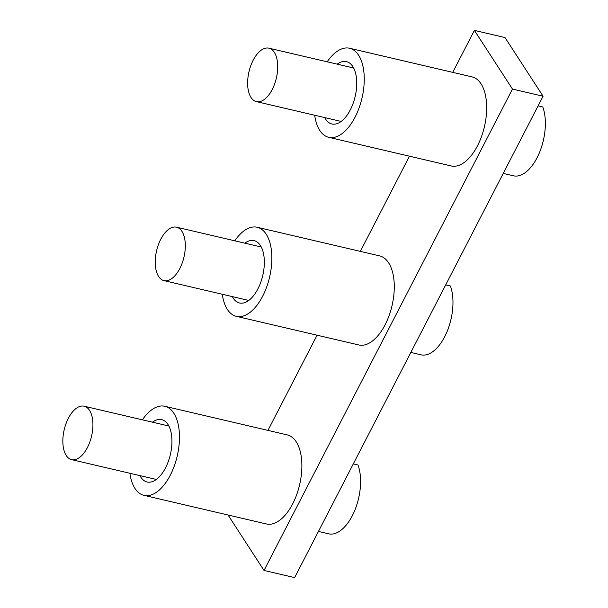 <?xml version="1.0" encoding="UTF-8"?>
<svg xmlns="http://www.w3.org/2000/svg" width="608" height="608" viewBox="0 0 608 608"><rect width="100%" height="100%" fill="white"/><g stroke="black" fill="none" stroke-linecap="round" stroke-linejoin="round"><path stroke-width="0.91" d="M142.394 419.824A45.737 23.423 103.2 0 1 164.806 406.281L287.219 434.895A45.737 23.423 103.2 0 1 296.218 441.826A45.737 23.423 103.2 0 1 296.658 494.722A45.737 23.423 103.2 0 1 266.395 523.967L143.982 495.353A45.737 23.423 103.2 0 1 129.899 473.275M164.806 406.281A45.737 23.423 103.2 0 1 173.804 413.204A45.737 23.423 103.2 0 1 174.245 466.1A45.737 23.423 103.2 0 1 143.982 495.353M152.418 422.172A32.019 16.393 103.2 0 1 161.682 419.642A32.019 16.393 103.2 0 1 167.983 424.49A32.019 16.393 103.2 0 1 168.287 461.518A32.019 16.393 103.2 0 1 147.106 481.992A32.019 16.393 103.2 0 1 139.924 475.616M264.016 570.448L294.622 577.6L543.073 96.224L512.468 89.072L264.016 570.448L228.03 514.999M452.732 72.367L474.392 30.4L504.997 37.552L543.073 96.224M267.946 430.388L317.072 335.206M360.339 251.378L409.465 156.195M474.392 30.4L512.468 89.072M503.234 173.417L513.433 175.803A41.162 21.075 -76.8 0 0 539.197 153.224A41.162 21.075 -76.8 0 0 542.777 106.962L538.103 105.868M251.02 97.47A27.444 14.052 -76.8 0 0 256.424 101.627A27.444 14.052 -76.8 0 0 276.351 78.105A27.444 14.052 -76.8 0 0 268.918 48.184A27.444 14.052 -76.8 0 0 250.762 65.732A27.444 14.052 -76.8 0 0 251.02 97.47M410.841 352.427L421.04 354.814A41.162 21.075 -76.8 0 0 446.804 332.234A41.162 21.075 -76.8 0 0 450.384 285.973L445.702 284.878M158.627 276.48A27.444 14.052 -76.8 0 0 164.031 280.638A27.444 14.052 -76.8 0 0 183.958 257.116A27.444 14.052 -76.8 0 0 176.525 227.194A27.444 14.052 -76.8 0 0 158.369 244.743A27.444 14.052 -76.8 0 0 158.627 276.48M327.188 61.803A45.737 23.423 103.2 0 1 349.592 48.26L472.013 76.874A45.737 23.423 103.2 0 1 481.012 83.805A45.737 23.423 103.2 0 1 481.452 136.701A45.737 23.423 103.2 0 1 451.189 165.946L328.768 137.332A45.737 23.423 103.2 0 1 314.693 115.254M349.592 48.26A45.737 23.423 103.2 0 1 358.591 55.184A45.737 23.423 103.2 0 1 359.032 108.08A45.737 23.423 103.2 0 1 328.768 137.332M337.204 64.152A32.019 16.393 103.2 0 1 346.469 61.621A32.019 16.393 103.2 0 1 352.769 66.47A32.019 16.393 103.2 0 1 353.081 103.497A32.019 16.393 103.2 0 1 331.892 123.971A32.019 16.393 103.2 0 1 324.71 117.595M234.787 240.814A45.737 23.423 103.2 0 1 257.199 227.27L379.612 255.884A45.737 23.423 103.2 0 1 388.611 262.816A45.737 23.423 103.2 0 1 389.059 315.712A45.737 23.423 103.2 0 1 358.796 344.956L236.375 316.342A45.737 23.423 103.2 0 1 222.292 294.264M257.199 227.27A45.737 23.423 103.2 0 1 266.198 234.194A45.737 23.423 103.2 0 1 266.638 287.09A45.737 23.423 103.2 0 1 236.375 316.342M244.811 243.162A32.019 16.393 103.2 0 1 254.076 240.631A32.019 16.393 103.2 0 1 260.376 245.48A32.019 16.393 103.2 0 1 260.68 282.507A32.019 16.393 103.2 0 1 239.499 302.982A32.019 16.393 103.2 0 1 232.317 296.605M318.44 531.438L328.647 533.824A41.162 21.075 -76.8 0 0 354.411 511.244A41.162 21.075 -76.8 0 0 357.99 464.983L353.309 463.889M66.234 455.491A27.444 14.052 -76.8 0 0 71.638 459.648A27.444 14.052 -76.8 0 0 91.565 436.126A27.444 14.052 -76.8 0 0 84.132 406.205A27.444 14.052 -76.8 0 0 65.968 423.753A27.444 14.052 -76.8 0 0 66.234 455.491M353.651 67.997L268.918 48.184M341.156 121.44L256.424 101.627M261.258 247.008L176.525 227.194M248.763 300.451L164.031 280.638M168.864 426.018L84.132 406.205M156.37 479.461L71.638 459.648"/></g></svg>
